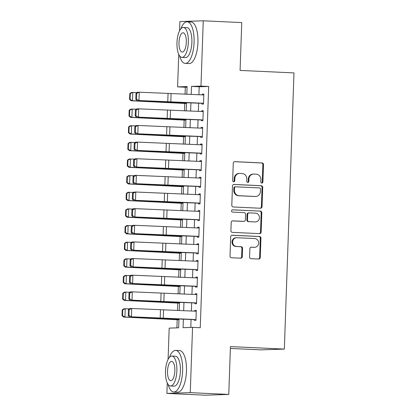 <?xml version="1.0" encoding="UTF-8"?>
<svg xmlns="http://www.w3.org/2000/svg" width="416" height="416" viewBox="0 0 416 416"><rect width="100%" height="100%" fill="white"/><g stroke="black" fill="none" stroke-linecap="round" stroke-linejoin="round"><path stroke-width="0.62" d="M261.794 183.071A1.144 1.061 88.1 0 0 262.896 181.979L263.5 164.627A1.633 1.513 88.1 0 0 262.044 162.926L234.837 161.663A1.633 1.513 88.1 0 0 233.272 163.228L232.664 180.58A1.144 1.061 88.1 0 0 233.761 181.771A1.144 1.061 88.1 0 0 234.78 180.679L234.858 178.433A5.231 4.841 88.1 0 1 239.522 173.425A5.231 4.841 88.1 0 1 239.876 173.43L242.143 173.534A5.231 4.841 88.1 0 1 246.797 178.984L246.719 181.23A1.144 1.061 88.1 0 0 247.816 182.421A1.144 1.061 88.1 0 0 248.836 181.329L248.914 179.083A5.231 4.841 88.1 0 1 253.578 174.08A5.231 4.841 88.1 0 1 253.937 174.08L256.204 174.184A5.231 4.841 88.1 0 1 260.858 179.634L260.78 181.88A1.144 1.061 88.1 0 0 261.794 183.071M261.555 183.03A1.144 1.061 88.1 0 0 262.262 182L262.87 164.648A1.633 1.513 88.1 0 0 261.414 162.947L234.468 161.699M233.444 181.73A1.144 1.061 88.1 0 0 234.151 180.7L234.229 178.454L234.858 178.433M247.499 182.38A1.144 1.061 88.1 0 0 248.206 181.35L248.284 179.104L248.914 179.083M249.6 256.974A1.633 1.513 88.1 0 0 251.056 258.679L258.69 259.033A1.633 1.513 88.1 0 0 260.26 257.468L260.931 238.196A1.633 1.513 88.1 0 0 259.475 236.496L232.268 235.232A1.633 1.513 88.1 0 0 230.703 236.798L230.027 256.069A1.633 1.513 88.1 0 0 231.483 257.769L240.703 258.196A1.633 1.513 88.1 0 0 242.273 256.636L242.559 248.388A1.633 1.513 88.1 0 0 241.103 246.683L236.532 246.475A4.373 4.046 88.1 0 1 232.638 242.076A4.373 4.046 88.1 0 1 236.543 237.734A4.373 4.046 88.1 0 1 236.839 237.734L254.748 238.566A4.373 4.046 88.1 0 1 258.643 242.96A4.373 4.046 88.1 0 1 254.738 247.307A4.373 4.046 88.1 0 1 254.441 247.302L251.456 247.166A1.633 1.513 88.1 0 0 249.891 248.726L249.6 256.974M179.566 30.753L179.884 21.57L203.258 20.8L241.753 22.584L240.084 70.413L293.977 72.909L284.336 349.092L230.438 346.596L228.769 394.43L190.268 392.647L166.899 393.416L167.268 382.938M203.258 20.8L200.975 86.102L191.5 86.414L191.22 94.474M183.373 319.197L183.076 327.657L192.551 327.345L200.252 327.704L208.676 86.46L200.975 86.102M192.551 327.345L190.268 392.647M260.463 208.244A1.633 1.513 88.1 0 0 262.033 206.679L262.704 187.408A1.633 1.513 88.1 0 0 261.248 185.708L234.042 184.444A1.633 1.513 88.1 0 0 232.476 186.009L231.8 205.28A1.633 1.513 88.1 0 0 233.256 206.981L260.463 208.244M261.82 212.805L261.144 232.076A1.633 1.513 88.1 0 1 259.574 233.636L232.367 232.378A1.633 1.513 88.1 0 1 230.916 230.672L231.202 222.425A1.633 1.513 88.1 0 1 232.773 220.865L243.807 221.374A1.633 1.513 88.1 0 0 245.372 219.809L245.565 214.339A1.633 1.513 88.1 0 0 244.109 212.638L232.622 212.108A1.144 1.061 88.1 0 1 232.627 209.82A1.144 1.061 88.1 0 1 232.7 209.82L260.364 211.099A1.633 1.513 88.1 0 1 261.82 212.805L261.186 212.826L260.515 232.097L261.144 232.076M201.937 103.199L201.906 104.13L203.486 104.078L203.835 94.094L202.254 94.146L202.228 94.879M201.36 119.839L201.323 120.77L202.904 120.718L203.252 110.734L201.672 110.786L201.651 111.519M200.777 136.474L200.746 137.405L202.322 137.353L202.67 127.369L201.094 127.421L201.068 128.154M200.195 153.114L200.164 154.045L201.744 153.993L202.093 144.009L200.512 144.061L200.486 144.794M199.612 169.749L199.581 170.68L201.162 170.628L201.51 160.644L199.93 160.701L199.904 161.429M199.035 186.389L198.999 187.32L200.58 187.268L200.928 177.284L199.352 177.336L199.326 178.069M198.453 203.024L198.422 203.954L199.997 203.902L200.346 193.924L198.77 193.976L198.744 194.704M197.87 219.664L197.839 220.594L199.42 220.542L199.768 210.558L198.188 210.61L198.162 211.344M197.293 236.298L197.257 237.229L198.838 237.177L199.186 227.198L197.605 227.25L197.579 227.978M196.711 252.938L196.68 253.869L198.255 253.817L198.604 243.833L197.028 243.885L197.002 244.618M196.128 269.573L196.097 270.504L197.678 270.452L198.026 260.473L196.446 260.525L196.42 261.253M195.546 286.213L195.515 287.144L197.096 287.092L197.444 277.108L195.863 277.16L195.837 277.893M194.969 302.848L194.932 303.779L196.513 303.727L196.862 293.748L195.281 293.8L195.26 294.528M208.676 86.46L199.202 86.772L198.921 94.76M198.63 103.194L198.338 111.394M198.047 119.829L197.761 128.034M197.465 136.469L197.179 144.669M196.882 153.104L196.596 161.309M196.305 169.744L196.014 177.944M195.723 186.378L195.437 194.584M195.14 203.018L194.854 211.219M194.558 219.653L194.272 227.859M193.981 236.293L193.695 244.494M193.398 252.928L193.112 261.134M192.816 269.568L192.53 277.768M192.234 286.203L191.948 294.408M191.656 302.843L191.37 311.043M191.074 319.478L190.798 327.402M194.386 319.488L194.355 320.419L195.931 320.367L196.279 310.383L194.704 310.435L194.678 311.168M187.06 87.173L185.307 87.23L185.058 94.245M184.74 103.433L184.48 110.88M184.158 120.073L183.898 127.52M183.576 136.708L183.316 144.154M182.998 153.348L182.738 160.794M182.416 169.983L182.156 177.429M181.834 186.623L181.574 194.069M181.251 203.258L180.991 210.709M180.674 219.898L180.414 227.344M180.092 236.532L179.832 243.984M179.509 253.172L179.249 260.619M178.927 269.807L178.667 277.259M178.35 286.447L178.09 293.894M177.767 303.082L177.507 310.534M177.185 319.722L176.904 327.86M230.376 348.447L260.967 349.861L284.336 349.092M228.769 394.43L205.4 395.2L166.899 393.416M168.09 359.346L169.182 328.115L178.656 327.803L178.963 319.03M185.307 87.23L177.606 86.871L178.74 54.35M186.81 94.307L187.08 86.559L177.606 86.871M179.254 310.596L179.54 302.396M179.837 293.961L180.123 285.756M180.419 277.321L180.705 269.121M181.002 260.686L181.288 252.481M181.579 244.046L181.865 235.846M182.161 227.406L182.447 219.206M182.744 210.772L183.03 202.571M183.321 194.132L183.612 185.931M183.903 177.497L184.189 169.291M184.486 160.857L184.772 152.656M185.068 144.222L185.354 136.016M185.645 127.582L185.931 119.382M186.228 110.947L186.514 102.742M190.923 102.908L190.637 111.108M190.346 119.543L190.06 127.748M189.764 136.183L189.478 144.383M189.181 152.818L188.895 161.023M188.599 169.458L188.313 177.658M188.022 186.092L187.736 194.298M187.439 202.732L187.153 210.933M186.857 219.367L186.571 227.573M186.28 236.007L185.988 244.208M185.697 252.642L185.411 260.848M185.115 269.282L184.829 277.482M184.532 285.922L184.246 294.122M183.955 302.557L183.669 310.757M199.202 86.772L191.5 86.414M202.254 94.146L203.83 94.219M201.672 110.786L203.247 110.859M201.094 127.421L202.67 127.494M200.512 144.061L202.088 144.134M199.93 160.701L201.505 160.774M199.352 177.336L200.923 177.408M198.77 193.976L200.346 194.048M198.188 210.61L199.763 210.683M197.605 227.25L199.181 227.323M197.028 243.885L198.598 243.958M196.446 260.525L198.021 260.598M195.863 277.16L197.439 277.233M195.281 293.8L196.856 293.873M194.704 310.435L196.279 310.508M253.578 174.08L252.949 174.101A5.231 4.841 88.1 0 0 248.284 179.104M239.522 173.425L238.893 173.446A5.231 4.841 88.1 0 0 234.229 178.454M260.203 208.229A1.633 1.513 88.1 0 0 261.399 206.7L262.075 187.429A1.633 1.513 88.1 0 0 260.619 185.728L233.672 184.48M260.525 189.108A1.144 1.061 88.1 0 0 259.506 187.918L235.628 186.81A1.144 1.061 88.1 0 0 234.525 187.902L234.447 190.273A5.231 4.841 88.1 0 0 239.101 195.723L255.424 196.477A5.231 4.841 88.1 0 0 255.778 196.477A5.231 4.841 88.1 0 0 260.442 191.474L260.525 189.108M234.993 186.831A1.144 1.061 88.1 0 0 233.896 187.923L234.525 187.902M255.778 196.477L255.148 196.498A5.231 4.841 88.1 0 1 254.79 196.498L238.467 195.744A5.231 4.841 88.1 0 1 233.813 190.294L233.896 187.923M259.319 233.626A1.633 1.513 88.1 0 0 260.515 232.097M232.398 220.896L243.173 221.395A1.633 1.513 88.1 0 0 243.396 221.39M232.393 209.856L260.364 211.099M255.252 221.905A4.373 4.046 88.1 0 0 255.549 221.905A4.373 4.046 88.1 0 0 259.454 217.563A4.373 4.046 88.1 0 0 255.559 213.169L249.252 212.878A1.633 1.513 88.1 0 0 247.681 214.438L247.489 219.908A1.633 1.513 88.1 0 0 248.945 221.614L254.623 221.926A4.373 4.046 88.1 0 0 254.92 221.926L255.549 221.905M248.617 212.898A1.633 1.513 88.1 0 0 247.047 214.458L247.681 214.438M254.623 221.926L248.31 221.634A1.633 1.513 88.1 0 1 246.86 219.929L247.047 214.458M261.186 212.826A1.633 1.513 88.1 0 0 259.73 211.12M254.738 247.307L254.108 247.328A4.373 4.046 88.1 0 1 253.812 247.322L251.087 247.198M236.543 237.734L235.908 237.754A4.373 4.046 88.1 0 0 232.008 242.096A4.373 4.046 88.1 0 0 235.898 246.496L236.532 246.475M240.443 258.185A1.633 1.513 88.1 0 0 241.639 256.656L241.925 248.409A1.633 1.513 88.1 0 0 240.474 246.704L235.898 246.496M258.43 259.017A1.633 1.513 88.1 0 0 259.626 257.488L260.302 238.217A1.633 1.513 88.1 0 0 258.846 236.517L231.894 235.269M129.776 93.59L129.574 99.414L130.094 99.388L130.296 93.564L129.776 93.59L131.487 92.451L136.989 92.57M130.296 93.564L132.787 92.388L132.496 100.703L163.036 102.05A12.49 0.348 2 0 1 167.196 102.258L186.493 103.386M130.094 99.388L132.496 100.703L131.196 100.771L129.574 99.414M186.488 103.537L131.196 100.771M203.512 103.256L138.975 100.511L165.901 101.956A12.49 0.348 -178 0 0 170.498 102.149L201.937 103.314M135.985 93.376L137.41 92.232L139.266 92.196L138.975 100.511L136.526 99.185L136.729 93.361L135.985 93.376L135.782 99.2L136.526 99.185M203.804 94.936L139.266 92.196L136.729 93.361M135.782 99.2L137.119 100.552M179.587 55.838A20.816 7.878 -87.3 0 0 185.234 63.393A20.816 7.878 -87.3 0 0 194.09 42.338A20.816 7.878 -87.3 0 0 187.158 21.804A20.816 7.878 -87.3 0 0 180.84 28.808M185.234 63.393L189.082 63.575A20.816 7.878 -87.3 0 0 197.943 42.52A20.816 7.878 -87.3 0 0 191.006 21.98L187.158 21.804M183.347 27.461L186.888 27.628A14.986 5.673 92.7 0 1 191.88 42.411A14.986 5.673 92.7 0 1 185.505 57.574L181.958 57.408A14.986 5.673 -87.3 0 0 188.339 42.25A14.986 5.673 -87.3 0 0 183.347 27.461A14.986 5.673 -87.3 0 0 176.972 42.624A14.986 5.673 -87.3 0 0 181.958 57.408M178.989 42.557A9.662 3.656 -87.3 0 0 182.208 52.083A9.662 3.656 -87.3 0 0 186.316 42.318A9.662 3.656 -87.3 0 0 183.102 32.786A9.662 3.656 -87.3 0 0 178.989 42.557M168.116 384.426A20.816 7.878 -87.3 0 0 173.758 391.986A20.816 7.878 -87.3 0 0 182.619 370.932A20.816 7.878 -87.3 0 0 175.682 350.397A20.816 7.878 -87.3 0 0 169.364 357.401M173.758 391.986L177.606 392.163A20.816 7.878 -87.3 0 0 186.467 371.108A20.816 7.878 -87.3 0 0 179.535 350.574L175.682 350.397M171.87 356.054L175.417 356.216A14.986 5.673 92.7 0 1 180.404 371.004A14.986 5.673 92.7 0 1 174.028 386.162L170.487 385.996A14.986 5.673 -87.3 0 0 176.862 370.838A14.986 5.673 -87.3 0 0 171.87 356.054A14.986 5.673 -87.3 0 0 165.495 371.212A14.986 5.673 -87.3 0 0 170.487 385.996M167.518 371.145A9.662 3.656 -87.3 0 0 170.732 380.676A9.662 3.656 -87.3 0 0 174.845 370.906A9.662 3.656 -87.3 0 0 171.626 361.379A9.662 3.656 -87.3 0 0 167.518 371.145M129.194 110.224L128.991 116.048L129.511 116.022L129.714 110.198L129.194 110.224L130.905 109.086L136.412 109.21M129.714 110.198L132.205 109.023L131.914 117.343L162.453 118.685A12.49 0.348 2 0 1 166.618 118.898L185.91 120.021M129.511 116.022L131.914 117.343L130.619 117.406L128.991 116.048M185.905 120.172L130.619 117.406M128.617 126.864L128.414 132.688L128.929 132.662L129.137 126.838L128.617 126.864L130.328 125.726L135.829 125.845M129.137 126.838L131.622 125.663L131.331 133.978L161.876 135.325A12.49 0.348 2 0 1 166.036 135.533L185.328 136.661M128.929 132.662L131.331 133.978L130.036 134.046L128.414 132.688M185.323 136.812L130.036 134.046M128.034 143.499L127.832 149.323L128.352 149.297L128.554 143.473L128.034 143.499L129.745 142.366L135.247 142.485M128.554 143.473L131.04 142.298L130.754 150.618L161.294 151.96A12.49 0.348 2 0 1 165.454 152.173L184.751 153.296M128.352 149.297L130.754 150.618L129.454 150.68L127.832 149.323M184.746 153.447L129.454 150.68M127.452 160.139L127.249 165.963L127.769 165.937L127.972 160.113L127.452 160.139L129.163 159L134.664 159.12M127.972 160.113L130.463 158.938L130.172 167.253L160.711 168.6A12.49 0.348 2 0 1 164.871 168.808L184.168 169.936M127.769 165.937L130.172 167.253L128.872 167.32L127.249 165.963M184.163 170.087L128.872 167.32M202.935 119.896L138.393 117.151L165.324 118.591A12.49 0.348 -178 0 0 169.915 118.789L201.354 119.954M135.408 110.011L136.833 108.872L138.684 108.831L138.393 117.151L135.944 115.82L136.146 109.996L135.408 110.011L135.2 115.835L135.944 115.82M203.221 111.576L138.684 108.831L136.146 109.996M135.2 115.835L136.542 117.187M202.353 136.531L137.81 133.791L164.741 135.231A12.49 0.348 -178 0 0 169.333 135.424L200.772 136.588M134.826 126.651L136.25 125.507L138.102 125.471L137.81 133.791L135.361 132.46L135.564 126.636L134.826 126.651L134.623 132.475L135.361 132.46M202.644 128.216L138.102 125.471L135.564 126.636M134.623 132.475L135.959 133.827M201.77 153.171L137.233 150.426L164.159 151.866A12.49 0.348 -178 0 0 168.756 152.064L200.19 153.228M134.243 143.286L135.668 142.147L137.519 142.106L137.233 150.426L134.779 149.094L134.987 143.27L134.243 143.286L134.04 149.11L134.779 149.094M202.062 144.851L137.519 142.106L134.987 143.27M134.04 149.11L135.377 150.467M201.188 169.806L136.651 167.066L163.582 168.506A12.49 0.348 -178 0 0 168.173 168.698L199.612 169.863M133.661 159.926L135.086 158.782L136.942 158.746L136.651 167.066L134.202 165.734L134.404 159.91L133.661 159.926L133.458 165.75L134.202 165.734M201.479 161.491L136.942 158.746L134.404 159.91M133.458 165.75L134.8 167.102M126.875 176.774L126.667 182.598L127.187 182.572L127.39 176.748L126.875 176.774L128.58 175.64L134.087 175.76M127.39 176.748L129.88 175.573L129.589 183.893L160.134 185.234A12.49 0.348 2 0 1 164.294 185.448L183.586 186.571M127.187 182.572L129.589 183.893L128.294 183.955L126.667 182.598M183.581 186.722L128.294 183.955M200.611 186.446L136.068 183.7L162.999 185.141A12.49 0.348 -178 0 0 167.591 185.338L199.03 186.503M133.084 176.561L134.508 175.422L136.36 175.38L136.068 183.7L133.619 182.369L133.822 176.545L133.084 176.561L132.881 182.385L133.619 182.369M200.902 178.126L136.36 175.38L133.822 176.545M132.881 182.385L134.217 183.742M126.292 193.414L126.09 199.238L126.61 199.212L126.812 193.388L126.292 193.414L128.003 192.275L133.505 192.395M126.812 193.388L129.298 192.213L129.007 200.528L159.552 201.874A12.49 0.348 2 0 1 163.712 202.082L183.009 203.211M126.61 199.212L129.007 200.528L127.712 200.595L126.09 199.238M182.998 203.362L127.712 200.595M200.028 203.081L135.486 200.34L162.417 201.781A12.49 0.348 -178 0 0 167.008 201.973L198.448 203.138M132.501 193.201L133.926 192.057L135.777 192.02L135.486 200.34L133.037 199.009L133.24 193.185L132.501 193.201L132.298 199.025L133.037 199.009M200.32 194.766L135.777 192.02L133.24 193.185M132.298 199.025L133.635 200.377M125.71 210.049L125.507 215.873L126.027 215.847L126.23 210.023L125.71 210.049L127.421 208.915L132.922 209.035M126.23 210.023L128.716 208.848L128.43 217.168L158.969 218.509A12.49 0.348 2 0 1 163.129 218.722L182.426 219.846M126.027 215.847L128.43 217.168L127.13 217.23L125.507 215.873M182.421 220.002L127.13 217.23M199.446 219.721L134.909 216.975L161.834 218.416A12.49 0.348 -178 0 0 166.431 218.613L197.87 219.778M131.919 209.836L133.344 208.697L135.2 208.655L134.909 216.975L132.46 215.644L132.662 209.82L131.919 209.836L131.716 215.66L132.46 215.644M199.737 211.401L135.2 208.655L132.662 209.82M131.716 215.66L133.052 217.017M125.128 226.689L124.925 232.513L125.445 232.487L125.648 226.663L125.128 226.689L126.838 225.55L132.34 225.67M125.648 226.663L128.138 225.488L127.847 233.802L158.387 235.149A12.49 0.348 2 0 1 162.547 235.357L181.844 236.486M125.445 232.487L127.847 233.802L126.547 233.87L124.925 232.513M181.839 236.636L126.547 233.87M198.864 236.356L134.326 233.615L161.257 235.056A12.49 0.348 -178 0 0 165.849 235.248L197.288 236.413M131.336 226.476L132.766 225.332L134.618 225.295L134.326 233.615L131.877 232.284L132.08 226.46L131.336 226.476L131.134 232.3L131.877 232.284M199.155 228.041L134.618 225.295L132.08 226.46M131.134 232.3L132.475 233.652M124.55 243.324L124.348 249.148L124.862 249.122L125.065 243.298L124.55 243.324L126.261 242.19L131.763 242.31M125.065 243.298L127.556 242.122L127.265 250.442L157.81 251.784A12.49 0.348 2 0 1 161.97 251.997L181.262 253.12M124.862 249.122L127.265 250.442L125.97 250.505L124.348 249.148M181.256 253.276L125.97 250.505M198.286 252.996L133.744 250.25L160.675 251.69A12.49 0.348 -178 0 0 165.266 251.888L196.706 253.053M130.759 243.11L132.184 241.972L134.035 241.93L133.744 250.25L131.295 248.919L131.498 243.095L130.759 243.11L130.556 248.934L131.295 248.919M198.578 244.676L134.035 241.93L131.498 243.095M130.556 248.934L131.893 250.292M123.968 259.964L123.765 265.788L124.285 265.762L124.488 259.938L123.968 259.964L125.679 258.825L131.18 258.944M124.488 259.938L126.974 258.762L126.682 267.077L157.227 268.424A12.49 0.348 2 0 1 161.387 268.632L180.684 269.76M124.285 265.762L126.682 267.077L125.388 267.145L123.765 265.788M180.679 269.911L125.388 267.145M197.704 269.63L133.162 266.89L160.092 268.33A12.49 0.348 -178 0 0 164.684 268.523L196.123 269.688M130.177 259.75L131.602 258.606L133.453 258.57L133.162 266.89L130.712 265.559L130.915 259.735L130.177 259.75L129.974 265.574L130.712 265.559M197.995 261.316L133.453 258.57L130.915 259.735M129.974 265.574L131.31 266.926M123.386 276.598L123.183 282.422L123.703 282.396L123.906 276.572L123.386 276.598L125.096 275.465L130.598 275.584M123.906 276.572L126.396 275.397L126.105 283.717L156.645 285.064A12.49 0.348 2 0 1 160.805 285.272L180.102 286.395M123.703 282.396L126.105 283.717L124.805 283.78L123.183 282.422M180.097 286.551L124.805 283.78M197.122 286.27L132.584 283.525L159.51 284.965A12.49 0.348 -178 0 0 164.107 285.163L195.546 286.328M129.594 276.385L131.019 275.246L132.876 275.205L132.584 283.525L130.135 282.194L130.338 276.37L129.594 276.385L129.392 282.209L130.135 282.194M197.413 277.95L132.876 275.205L130.338 276.37M129.392 282.209L130.728 283.566M122.803 293.238L122.6 299.062L123.12 299.036L123.323 293.212L122.803 293.238L124.514 292.1L130.021 292.219M123.323 293.212L125.814 292.037L125.523 300.352L156.062 301.699A12.49 0.348 2 0 1 160.222 301.907L179.52 303.035M123.12 299.036L125.523 300.352L124.228 300.42L122.6 299.062M179.514 303.186L124.228 300.42M196.544 302.905L132.002 300.165L158.933 301.605A12.49 0.348 -178 0 0 163.524 301.798L194.964 302.962M129.017 293.025L130.442 291.881L132.293 291.845L132.002 300.165L129.553 298.834L129.756 293.01L129.017 293.025L128.809 298.849L129.553 298.834M196.83 294.59L132.293 291.845L129.756 293.01M128.809 298.849L130.151 300.201M122.226 309.873L122.023 315.697L122.538 315.671L122.746 309.852L122.226 309.873L123.937 308.74L129.438 308.859M122.746 309.852L125.232 308.672L124.94 316.992L155.485 318.339A12.49 0.348 2 0 1 159.645 318.547L178.937 319.675M122.538 315.671L124.94 316.992L123.646 317.054L122.023 315.697M178.932 319.826L123.646 317.054M195.962 319.545L131.42 316.8L158.35 318.24A12.49 0.348 -178 0 0 162.942 318.438L194.381 319.602M128.435 309.66L129.86 308.521L131.711 308.48L131.42 316.8L128.97 315.468L129.173 309.644L128.435 309.66L128.232 315.484L128.97 315.468M196.253 311.225L131.711 308.48L129.173 309.644M128.232 315.484L129.568 316.841M262.262 182L262.896 181.979M234.151 180.7L234.78 180.679M248.206 181.35L248.836 181.329M261.414 162.947L262.044 162.926M262.87 164.648L263.5 164.627M260.619 185.728L261.248 185.708M262.075 187.429L262.704 187.408M261.399 206.7L262.033 206.679M233.813 190.294L234.447 190.273M238.467 195.744L239.101 195.723M254.79 196.498L255.424 196.477M243.173 221.395L243.807 221.374M246.86 219.929L247.489 219.908M248.31 221.634L248.945 221.614M253.812 247.322L254.441 247.302M240.474 246.704L241.103 246.683M241.925 248.409L242.559 248.388M241.639 256.656L242.273 256.636M258.846 236.517L259.475 236.496M260.302 238.217L260.931 238.196M259.626 257.488L260.26 257.468M170.82 102.045L171.106 93.73M167.757 101.915L168.048 93.595M170.238 118.685L170.529 110.365M167.175 118.555L167.466 110.235M169.655 135.32L169.946 127.005M166.592 135.19L166.884 126.87M169.073 151.96L169.364 143.64M166.015 151.83L166.301 143.51M168.496 168.594L168.787 160.28M165.433 168.464L165.724 160.144M167.913 185.234L168.204 176.914M164.85 185.104L165.142 176.784M167.331 201.869L167.622 193.554M164.268 201.739L164.559 193.424M166.748 218.509L167.04 210.189M163.691 218.379L163.982 210.059M166.171 235.144L166.462 226.829M163.108 235.014L163.4 226.699M165.589 251.784L165.88 243.464M162.526 251.654L162.817 243.334M165.006 268.419L165.298 260.104M161.944 268.289L162.235 259.974M164.429 285.059L164.715 276.739M161.366 284.929L161.658 276.609M163.847 301.694L164.138 293.379M160.784 301.564L161.075 293.249M163.264 318.334L163.556 310.014M160.202 318.204L160.493 309.884M234.915 186.831L235.55 186.81M243.282 221.395L243.916 221.374M248.508 212.893L249.137 212.872"/></g></svg>
